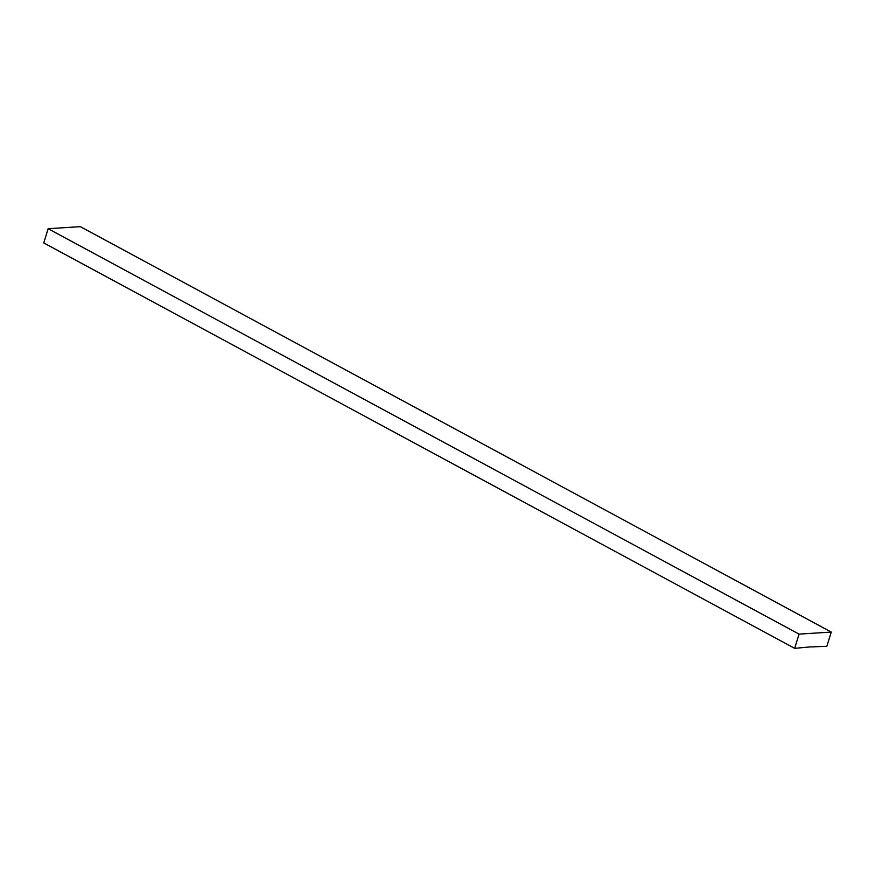 <?xml version="1.0" encoding="UTF-8"?>
<svg xmlns="http://www.w3.org/2000/svg" width="875" height="875" viewBox="0 0 875 875"><rect width="100%" height="100%" fill="white"/><g stroke="black" fill="none" stroke-linecap="round" stroke-linejoin="round"><path stroke-width="1.31" d="M810.797 646.855L794.664 648.342L799.061 634.123L831.25 632.078L826.853 646.297L811.256 646.92M794.664 648.342L43.75 242.922L48.147 228.703L80.336 226.658L831.25 632.078M48.147 228.703L799.061 634.123"/></g></svg>
